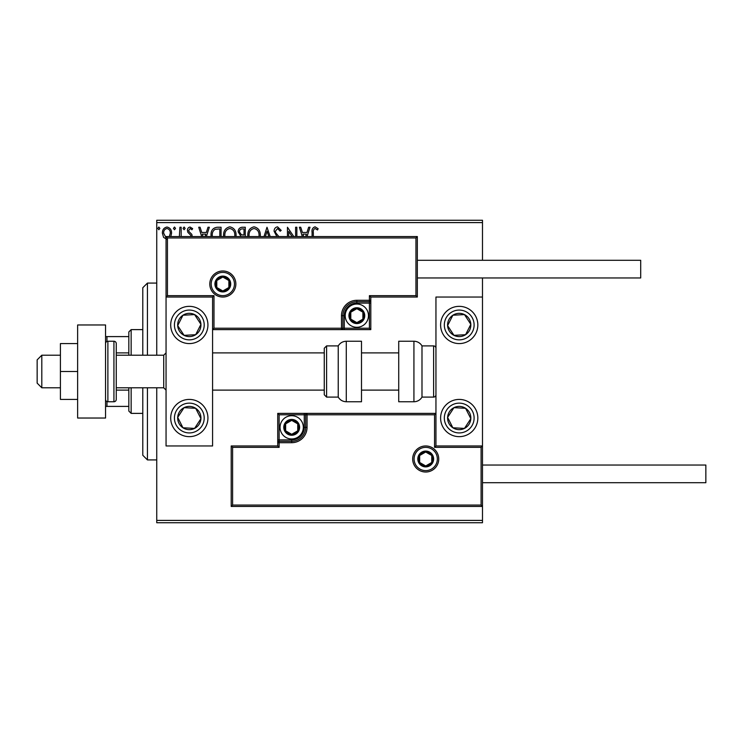 <?xml version="1.0" encoding="UTF-8"?>
<svg xmlns="http://www.w3.org/2000/svg" width="743" height="743" viewBox="0 0 743 743"><rect width="100%" height="100%" fill="white"/><g stroke="black" fill="none" stroke-linecap="round" stroke-linejoin="round"><path stroke-width="1.11" d="M166.971 239.357L163.599 237.398L162.383 233.163C162.346 229.782 163.878 227.739 166.971 227.033C170.073 227.739 171.605 229.782 171.568 233.163L170.834 236.553M179.369 236.553L179.917 227.247L181.171 227.247L181.171 236.553M190.97 236.553L190.691 235.206L187.849 232.318L187.44 230.469C187.422 228.556 188.304 227.414 190.078 227.033L192.66 228.649L191.945 229.745L190.217 228.5L188.694 230.414L188.991 231.547L191.843 234.398L192.233 236.553M211.096 236.553L211.031 235.178C210.845 230.479 212.925 227.832 217.272 227.247L221.061 227.247L221.061 236.553M240.193 236.553L240.751 236.033L238.178 231.862C238.197 229.178 239.478 227.637 242.023 227.247L245.283 227.247L245.283 236.553M264.016 236.553L266.997 227.247L270.183 236.553M268.817 236.553L267.099 231.175L265.372 236.553M295.603 236.553L295.603 227.247L296.856 227.247L296.856 236.553M292.064 236.553L288.711 231.379L288.711 236.553M287.457 236.553L287.457 227.247L293.782 236.553M312.097 236.553L312.097 232.531C311.596 229.578 312.589 227.674 315.078 226.829L318.153 228.705L317.512 229.958L315.088 228.5C313.546 229.299 312.97 230.702 313.351 232.698L313.351 236.553M156.745 222.594L156.745 220.262L482.486 220.262L482.486 222.594L156.745 222.594L156.745 355.21M156.745 387.79L156.745 520.406L482.486 520.406L482.486 522.738L156.745 522.738L156.745 520.406M482.486 222.594L482.486 260.282M482.486 277.966L482.486 297.042L435.946 297.042L435.946 445.958L482.486 445.958L482.486 297.042M481.092 505.054L482.486 506.447L231.203 506.447L231.203 445.958L232.596 447.351L232.596 505.054L481.092 505.054L481.092 447.351L482.486 445.958L482.486 520.406M302.345 236.553L299.364 227.247L300.72 227.247L302.401 232.466L306.97 232.466L308.642 227.247L310.007 227.247L307.026 236.553M276.86 236.553L274.093 231.231C274.121 228.788 275.263 227.321 277.529 226.829L281.198 230.386L280.176 231.212L277.622 228.5L275.347 231.259L275.755 232.856L278.866 236.553M247.837 236.553L247.781 235.392C247.707 230.739 249.787 227.887 254.032 226.829C258.276 227.85 260.375 230.674 260.31 235.317L260.254 236.553M223.615 236.553L223.559 235.392C223.485 230.739 225.566 227.887 229.81 226.829C234.054 227.85 236.153 230.674 236.088 235.317L236.033 236.553M201.697 236.553L198.715 227.247L200.081 227.247L201.752 232.466L206.322 232.466L208.003 227.247L209.359 227.247L206.378 236.553M185.137 228.389L184.097 229.745L183.057 228.389L184.097 227.033L185.137 228.389M175.534 228.389L174.494 229.745L173.444 228.389L174.494 227.033L175.534 228.389M159.875 228.389L158.835 229.745L157.785 228.389L158.835 227.033L159.875 228.389M305.661 236.553L306.432 234.138L302.93 234.138L303.711 236.553M258.991 236.553L259.056 235.317C259.121 231.612 257.459 229.336 254.069 228.5C250.632 229.336 248.961 231.64 249.035 235.401L249.1 236.553M243.388 234.974L244.029 234.974L244.029 228.918L242.589 228.918C240.602 228.881 239.543 229.866 239.432 231.862L241.401 234.779L243.388 234.974M234.769 236.553L234.834 235.317C234.899 231.612 233.237 229.336 229.847 228.5C226.411 229.336 224.739 231.64 224.813 235.401L224.878 236.553M219.807 236.553L219.807 228.918L215.108 229.327C213.065 230.683 212.126 232.633 212.284 235.187L212.368 236.553M205.022 236.553L205.792 234.138L202.291 234.138L203.062 236.553M169.302 236.553L170.314 233.153C170.37 230.636 169.255 229.085 166.971 228.5C164.686 229.076 163.571 230.627 163.636 233.153L166.051 237.714M189.316 306.348A18.612 18.612 0 0 1 207.929 324.97A18.612 18.612 0 0 1 189.316 343.582A18.612 18.612 0 0 1 170.704 324.97A18.612 18.612 0 0 1 189.316 306.348A18.612 18.612 0 0 0 173.732 335.149A18.612 18.612 0 0 0 199.495 340.545A18.612 18.612 0 0 0 204.901 314.781M189.316 436.652A18.612 18.612 0 0 0 207.929 418.03A18.612 18.612 0 0 0 189.316 399.418A18.612 18.612 0 0 0 170.704 418.03A18.612 18.612 0 0 0 189.316 436.652M212.582 297.042L212.582 445.958L166.051 445.958L166.051 297.042L212.582 297.042L213.984 295.649L213.984 328.22L212.582 329.623L344.278 329.623L344.278 328.22L369.41 328.22L369.41 303.098L356.844 303.098A12.566 12.566 0 0 0 344.278 315.654L344.278 328.22L342.885 328.22A1.393 1.393 0 0 1 341.483 329.623L341.483 315.654A15.352 15.352 0 0 1 356.844 300.302L369.41 300.302L369.41 295.649L415.941 295.649L415.941 237.946L417.334 236.553L417.334 297.042L370.803 297.042L370.803 300.302L369.41 300.302L369.41 301.695L356.844 301.695A13.959 13.959 0 0 0 342.885 315.654L342.885 328.22L213.984 328.22M459.22 436.652A18.612 18.612 0 0 1 440.608 418.03A18.612 18.612 0 0 1 459.22 399.418A18.612 18.612 0 0 1 477.833 418.03A18.612 18.612 0 0 1 459.22 436.652M459.22 306.348A18.612 18.612 0 0 0 440.608 324.97A18.612 18.612 0 0 0 459.22 343.582A18.612 18.612 0 0 0 477.833 324.97A18.612 18.612 0 0 0 459.22 306.348M41.803 387.79L37.15 383.137L37.15 359.863L41.803 355.21L41.803 387.79L60.415 387.79M116.261 387.79L163.72 387.79L163.72 355.21L166.051 352.888M414.083 458.988A11.637 11.637 0 0 0 425.711 470.616A11.637 11.637 0 0 0 437.348 458.988A11.637 11.637 0 0 0 425.711 447.351A11.637 11.637 0 0 0 414.083 458.988M231.203 445.958L277.733 445.958L277.733 442.698L279.127 442.698L279.127 447.351L232.596 447.351M291.693 439.902L291.693 441.305L279.127 441.305A1.393 1.393 0 0 0 277.733 442.698L277.733 413.377L304.259 413.377L304.259 414.78L279.127 414.78L279.127 439.902L291.693 439.902A12.566 12.566 0 0 0 304.259 427.346L304.259 414.78L305.652 414.78A1.393 1.393 0 0 1 307.054 413.377L304.259 413.377M291.693 442.698L291.693 441.305A13.959 13.959 0 0 0 305.652 427.346L305.652 414.78L307.054 414.78L307.054 413.377L435.946 413.377L434.553 414.78L307.054 414.78L307.054 427.346A15.352 15.352 0 0 1 291.693 442.698L279.127 442.698L279.127 439.902L277.733 439.902M232.596 505.054L231.203 506.447M277.733 445.958L279.127 447.351M481.092 447.351L434.553 447.351L435.946 445.958M277.733 413.377L279.127 414.78M234.454 284.012A11.637 11.637 0 0 0 222.826 272.384A11.637 11.637 0 0 0 211.188 284.012A11.637 11.637 0 0 0 222.826 295.649A11.637 11.637 0 0 0 234.454 284.012M415.941 237.946L167.444 237.946L167.444 295.649L166.051 297.042L166.051 236.553L417.334 236.553M370.803 303.098L369.41 303.098L369.41 301.695A1.393 1.393 0 0 0 370.803 300.302L370.803 329.623L344.278 329.623M417.334 297.042L415.941 295.649M370.803 297.042L369.41 295.649M167.444 237.946L166.051 236.553M370.803 329.623L369.41 328.22M363.819 315.654A6.984 6.984 0 0 0 350.798 312.171A6.984 6.984 0 0 0 356.844 322.638A6.984 6.984 0 0 0 363.819 315.654M362.89 315.654L362.89 312.171L356.844 308.679L350.798 312.171L350.798 319.146L356.844 322.638L362.89 319.146L362.89 315.654M345.207 315.654A11.637 11.637 0 0 1 356.844 304.026A11.637 11.637 0 0 1 368.472 315.654A11.637 11.637 0 0 1 356.844 327.291A11.637 11.637 0 0 1 345.207 315.654M350.798 312.171L350.798 319.146L356.844 322.638L362.89 319.146L362.89 312.171L356.844 308.679M298.677 427.346A6.984 6.984 0 0 0 285.646 423.854A6.984 6.984 0 0 0 291.693 434.321A6.984 6.984 0 0 0 298.677 427.346M297.739 427.346L297.739 423.854L291.693 420.362L285.646 423.854L285.646 430.829L291.693 434.321L297.739 430.829L297.739 427.346M280.055 427.346A11.637 11.637 0 0 1 291.693 415.709A11.637 11.637 0 0 1 303.33 427.346A11.637 11.637 0 0 1 291.693 438.974A11.637 11.637 0 0 1 280.055 427.346M285.646 423.854L285.646 430.829L291.693 434.321L297.739 430.829L297.739 423.854L291.693 420.362M432.695 458.988A6.984 6.984 0 0 0 419.665 455.496A6.984 6.984 0 0 0 425.711 465.963A6.984 6.984 0 0 0 432.695 458.988M431.757 458.988L431.757 455.496L425.711 452.004L419.665 455.496L419.665 462.471L425.711 465.963L431.757 462.471L431.757 458.988M419.665 455.496L419.665 462.471L425.711 465.963L431.757 462.471L431.757 455.496M229.801 284.012A6.984 6.984 0 0 0 216.78 280.529A6.984 6.984 0 0 0 222.826 290.996A6.984 6.984 0 0 0 229.801 284.012M228.872 284.012L228.872 280.529L222.826 277.037L216.78 280.529L216.78 287.504L222.826 290.996L228.872 287.504L228.872 284.012M216.78 280.529L216.78 287.504L222.826 290.996L228.872 287.504L228.872 280.529M179.574 411.668A11.637 11.637 0 0 0 194.573 428.414A11.637 11.637 0 0 0 195.678 408.297A11.637 11.637 0 0 0 179.574 411.668M180.883 412.523L177.698 417.39L182.954 427.773L194.573 428.414L200.935 418.671L195.678 408.297L184.069 407.656L180.883 412.523M199.495 402.455A18.612 18.612 0 0 1 204.901 428.219A18.612 18.612 0 0 1 179.137 433.615A18.612 18.612 0 0 1 189.316 399.418M177.698 417.39L182.954 427.773L194.573 428.414L200.935 418.671L195.678 408.297L184.069 407.656L177.698 417.39M449.478 411.668A11.637 11.637 0 0 0 464.468 428.414A11.637 11.637 0 0 0 465.582 408.297A11.637 11.637 0 0 0 449.478 411.668M450.787 412.523L447.602 417.39L452.858 427.773L464.468 428.414L470.83 418.671L465.582 408.297L453.964 407.656L450.787 412.523M447.602 417.39L452.858 427.773L464.468 428.414L470.83 418.671L465.582 408.297L453.964 407.656L447.602 417.39M468.954 318.598A11.637 11.637 0 0 0 447.602 325.61A11.637 11.637 0 0 0 465.582 334.703A11.637 11.637 0 0 0 468.954 318.598M467.653 319.453L464.468 314.586L452.858 315.227L447.602 325.61L453.964 335.344L465.582 334.703L470.83 324.329L467.653 319.453M474.805 314.781A18.612 18.612 0 0 1 469.4 340.545M459.22 343.582A18.612 18.612 0 0 1 443.636 335.149M464.468 314.586L452.858 315.227L447.602 325.61L453.964 335.344L465.582 334.703L470.83 324.329L464.468 314.586M199.059 318.598A11.637 11.637 0 0 0 177.698 325.61A11.637 11.637 0 0 0 195.678 334.703A11.637 11.637 0 0 0 199.059 318.598M197.749 319.453L194.573 314.586L182.954 315.227L177.698 325.61L184.069 335.344L195.678 334.703L200.935 324.329L197.749 319.453M194.573 314.586L182.954 315.227L177.698 325.61L184.069 335.344L195.678 334.703L200.935 324.329L194.573 314.586M413.925 401.749A9.306 9.306 0 0 0 421.987 397.096L421.987 345.904A9.306 9.306 0 0 0 413.925 341.251L398.722 341.251L398.722 401.749L413.925 401.749L413.925 341.251M421.987 397.096L433.624 397.096A2.331 2.331 0 0 0 435.946 394.765M433.624 397.096L433.624 345.904A2.331 2.331 0 0 1 435.946 348.235M433.624 345.904L421.987 345.904M346.284 401.749L361.497 401.749L361.497 341.251L346.284 341.251L346.284 401.749C342.774 401.629 340.09 400.078 338.232 397.096L338.232 345.904L326.595 345.904L326.595 397.096L324.264 394.765L324.264 348.235L324.264 352.888L212.582 352.888M324.264 363.633L324.264 352.888M482.486 465.034L705.85 465.034L705.85 482.718L482.486 482.718M417.334 260.282L640.698 260.282L640.698 277.966L417.334 277.966M77.634 371.5L60.415 371.5L60.415 399.418L77.634 399.418M60.415 371.5L60.415 343.582L77.634 343.582M77.634 418.03L77.634 324.97L105.552 324.97L105.552 418.03L77.634 418.03M107.884 341.251L107.884 401.749L113.93 401.749A2.331 2.331 0 0 0 116.261 399.418L116.261 343.582A2.331 2.331 0 0 0 113.93 341.251L107.884 341.251A2.331 2.331 0 0 0 105.552 343.582M107.884 401.749A2.331 2.331 0 0 1 105.552 399.418M147.439 387.79L147.439 459.917L142.786 455.264L142.786 387.79M142.786 355.21L142.786 287.736L147.439 283.083L147.439 355.21M131.149 387.79L131.149 413.377L128.827 411.055L128.827 387.79M128.827 355.21L128.827 331.945L131.149 329.623L131.149 355.21M131.149 413.377L142.786 413.377M131.149 329.623L142.786 329.623M128.827 406.402L105.552 406.402M128.827 390.112L116.261 390.112M128.827 352.888L116.261 352.888M105.552 336.598L106.955 336.598L106.955 341.446M128.827 336.598L106.955 336.598M106.955 401.554L106.955 406.402M438.741 458.988A13.03 13.03 0 0 1 425.711 472.019A13.03 13.03 0 0 1 412.681 458.988A13.03 13.03 0 0 1 425.711 445.958A13.03 13.03 0 0 1 438.741 458.988M434.553 447.351L434.553 414.78M304.259 427.346L307.054 427.346M209.795 284.012A13.03 13.03 0 0 1 222.826 270.981A13.03 13.03 0 0 1 235.856 284.012A13.03 13.03 0 0 1 222.826 297.042A13.03 13.03 0 0 1 209.795 284.012M167.444 295.649L213.984 295.649M356.844 303.098L356.844 300.302M344.278 315.654L341.483 315.654M364.748 315.654A7.913 7.913 0 0 0 356.844 307.751A7.913 7.913 0 0 0 348.931 315.654A7.913 7.913 0 0 0 356.844 323.567A7.913 7.913 0 0 0 364.748 315.654M299.605 427.346A7.913 7.913 0 0 0 291.693 419.433A7.913 7.913 0 0 0 283.78 427.346A7.913 7.913 0 0 0 291.693 435.249A7.913 7.913 0 0 0 299.605 427.346M433.624 458.988A7.913 7.913 0 0 0 425.711 451.075A7.913 7.913 0 0 0 417.798 458.988A7.913 7.913 0 0 0 425.711 466.892A7.913 7.913 0 0 0 433.624 458.988M230.729 284.012A7.913 7.913 0 0 0 222.826 276.108A7.913 7.913 0 0 0 214.913 284.012A7.913 7.913 0 0 0 222.826 291.925A7.913 7.913 0 0 0 230.729 284.012M176.853 409.895A14.888 14.888 0 0 0 181.171 430.503A14.888 14.888 0 0 0 201.78 426.176A14.888 14.888 0 0 0 197.462 405.567A14.888 14.888 0 0 0 176.853 409.895M446.747 409.895A14.888 14.888 0 0 0 451.075 430.503A14.888 14.888 0 0 0 471.684 426.176A14.888 14.888 0 0 0 467.366 405.567A14.888 14.888 0 0 0 446.747 409.895M471.684 316.824A14.888 14.888 0 0 0 451.075 312.497A14.888 14.888 0 0 0 446.747 333.105A14.888 14.888 0 0 0 467.366 337.433A14.888 14.888 0 0 0 471.684 316.824M201.78 316.824A14.888 14.888 0 0 0 181.171 312.497A14.888 14.888 0 0 0 176.853 333.105A14.888 14.888 0 0 0 197.462 337.433A14.888 14.888 0 0 0 201.78 316.824M113.93 401.749L113.93 341.251M163.72 387.79L166.051 390.112M398.722 390.112L361.497 390.112M324.264 390.112L212.582 390.112M398.722 352.888L361.497 352.888M41.803 355.21L60.415 355.21M116.261 355.21L163.72 355.21M326.595 397.096L338.232 397.096M326.595 345.904L324.264 348.235M346.284 341.251C342.774 341.371 340.09 342.922 338.232 345.904M147.439 283.083L156.745 283.083M147.439 459.917L156.745 459.917"/></g></svg>

